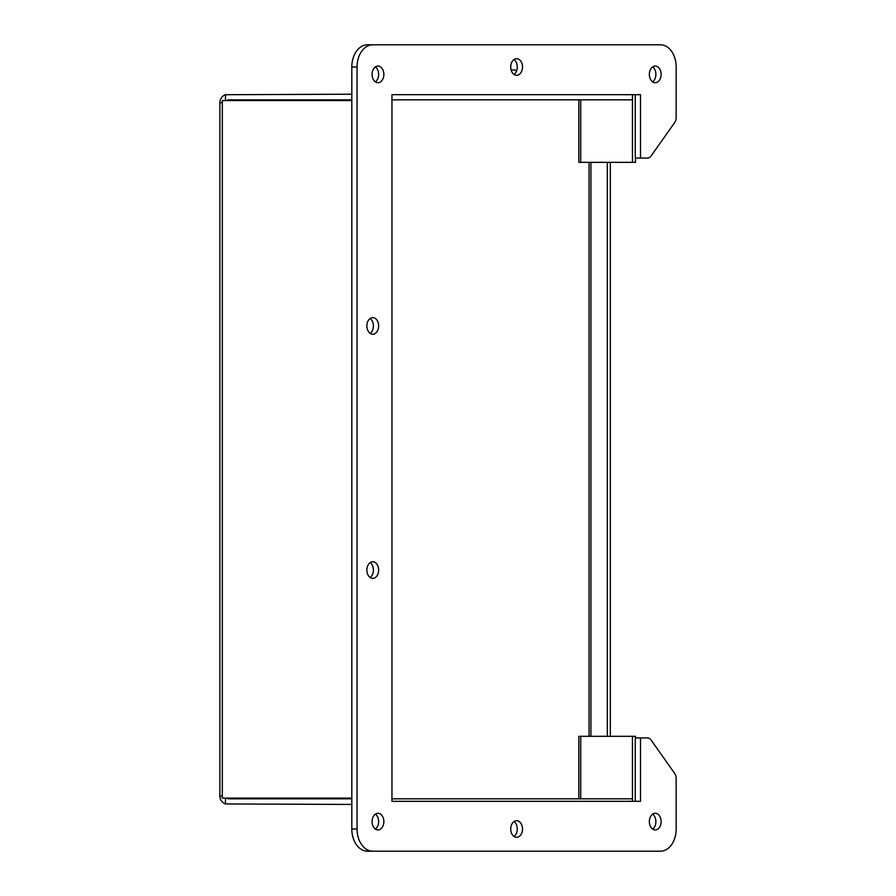 <?xml version="1.0" encoding="UTF-8"?>
<svg xmlns="http://www.w3.org/2000/svg" width="896" height="896" viewBox="0 0 896 896"><rect width="100%" height="100%" fill="white"/><g stroke="black" fill="none" stroke-linecap="round" stroke-linejoin="round"><path stroke-width="1.34" d="M515.782 70.482A3.674 3.674 0 0 1 516.555 70.93A4.614 4.614 0 0 0 513.632 69.955L511.112 69.955L513.632 69.955M655.234 851.2L367.517 851.2A22.198 15.691 -90 0 1 351.814 829.002L351.814 66.998A22.198 15.691 -90 0 1 367.517 44.8L660.464 44.8A22.198 15.691 -90 0 1 676.155 66.998L676.155 117.432A7.403 5.23 -90 0 1 674.632 122.662L651.112 155.915A7.403 5.23 -90 0 1 647.416 158.077L640.506 158.077L640.506 94.696L391.955 94.696L391.955 801.304L640.506 801.304L640.506 737.923L647.416 737.923L642.186 737.923M578.861 99.837L578.861 162.344L632.464 162.344L632.464 94.696L632.464 99.837L391.955 99.837L391.955 798.818L632.464 798.818L632.464 801.304L632.464 736.322L635.477 736.322L635.477 737.923M647.416 737.923A7.403 5.23 -90 0 1 651.112 740.085L674.632 773.338A7.403 5.23 -90 0 1 676.155 778.568L676.155 829.002A22.198 15.691 -90 0 1 660.464 851.2L372.747 851.2A22.198 15.691 -90 0 1 357.056 829.002L357.056 66.998A22.198 15.691 -90 0 1 372.747 44.8M660.464 44.8L655.234 44.8M652.624 81.838A8.31 5.88 90 0 0 655.883 74.39A8.31 5.88 90 0 0 652.624 66.942M370.126 333.379A8.31 5.88 90 0 0 373.397 325.931A8.31 5.88 90 0 0 370.126 318.483M513.99 836.45A8.31 5.88 90 0 0 517.25 829.002A8.31 5.88 90 0 0 513.99 821.554M375.357 829.058A8.31 5.88 90 0 0 378.627 821.61A8.31 5.88 90 0 0 375.357 814.162M640.506 158.077L635.275 158.077L635.275 94.696M635.275 801.304L635.275 737.923L640.506 737.923M375.357 81.838A8.31 5.88 90 0 0 378.627 74.39A8.31 5.88 90 0 0 375.357 66.942M652.624 829.058A8.31 5.88 90 0 0 655.883 821.61A8.31 5.88 90 0 0 652.624 814.162M513.99 74.446A8.31 5.88 90 0 0 517.25 66.998A8.31 5.88 90 0 0 513.99 59.55M370.126 577.517A8.31 5.88 90 0 0 373.397 570.069A8.31 5.88 90 0 0 370.126 562.621M655.234 82.712A8.31 5.88 -90 0 1 649.354 74.39A8.31 5.88 -90 0 1 655.234 66.08A8.31 5.88 -90 0 1 661.114 74.39A8.31 5.88 -90 0 1 655.234 82.712M372.747 334.242A8.31 5.88 -90 0 1 366.867 325.931A8.31 5.88 -90 0 1 372.747 317.61A8.31 5.88 -90 0 1 378.627 325.931A8.31 5.88 -90 0 1 372.747 334.242M516.611 837.323A8.31 5.88 -90 0 1 510.731 829.002A8.31 5.88 -90 0 1 516.611 820.691A8.31 5.88 -90 0 1 522.491 829.002A8.31 5.88 -90 0 1 516.611 837.323M377.978 829.92A8.31 5.88 -90 0 1 372.098 821.61A8.31 5.88 -90 0 1 377.978 813.288A8.31 5.88 -90 0 1 383.858 821.61A8.31 5.88 -90 0 1 377.978 829.92M367.517 851.2L372.747 851.2M676.155 778.568L676.155 829.002M651.112 740.085L674.632 773.338M674.632 122.662L651.112 155.915M676.155 66.998L676.155 117.432M377.978 82.712A8.31 5.88 -90 0 1 372.098 74.39A8.31 5.88 -90 0 1 377.978 66.08A8.31 5.88 -90 0 1 383.858 74.39A8.31 5.88 -90 0 1 377.978 82.712M655.234 829.92A8.31 5.88 -90 0 1 649.354 821.61A8.31 5.88 -90 0 1 655.234 813.288A8.31 5.88 -90 0 1 661.114 821.61A8.31 5.88 -90 0 1 655.234 829.92M516.611 75.309A8.31 5.88 -90 0 1 510.731 66.998A8.31 5.88 -90 0 1 516.611 58.677A8.31 5.88 -90 0 1 522.491 66.998A8.31 5.88 -90 0 1 516.611 75.309M372.747 578.39A8.31 5.88 -90 0 1 366.867 570.069A8.31 5.88 -90 0 1 372.747 561.758A8.31 5.88 -90 0 1 378.627 570.069A8.31 5.88 -90 0 1 372.747 578.39M578.861 798.818L578.861 736.322L632.464 736.322M632.464 162.344L635.477 162.344L635.477 158.077M589.042 162.344L589.042 736.322M607.32 736.322L607.32 162.344M610.333 736.322L610.333 162.344M351.814 804.44L225.467 803.947A8.467 8.467 0 0 1 219.845 795.984L219.845 102.682A8.467 8.467 0 0 1 225.467 94.707L351.814 94.214M351.814 798.101L222.32 798.101L222.32 795.973L219.845 795.984L222.32 795.973L222.32 102.693L219.845 102.693L222.32 102.682L222.32 100.554L351.814 100.554M226.419 100.554L228.301 99.837L351.814 99.837M225.467 94.707L225.467 100.554M225.467 803.947L225.467 798.101M351.814 798.818L228.301 798.818L226.419 798.101M357.056 829.002L351.814 829.002M351.814 66.998L357.056 66.998M580.731 798.818L580.731 736.322M580.731 162.344L580.731 99.837M590.912 736.322L590.912 162.344"/></g></svg>

